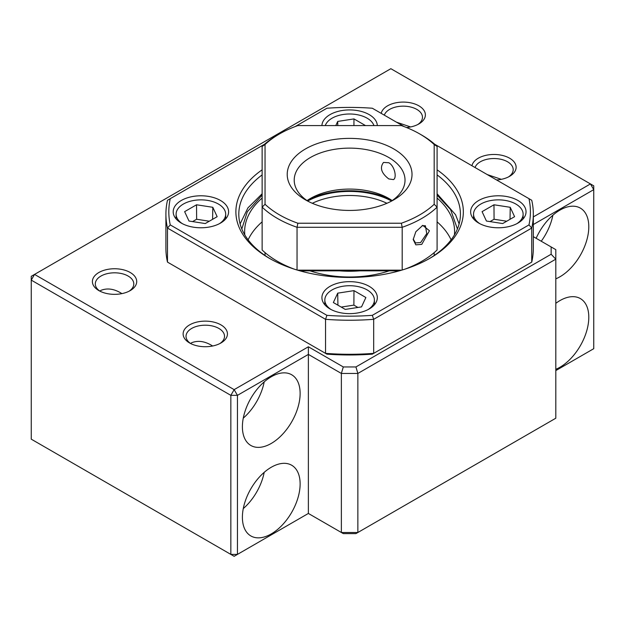 <?xml version="1.0" encoding="UTF-8"?>
<svg xmlns="http://www.w3.org/2000/svg" width="625" height="625" viewBox="0 0 625 625"><rect width="100%" height="100%" fill="white"/><g stroke="black" fill="none" stroke-linecap="round" stroke-linejoin="round"><path stroke-width="0.94" d="M262.133 221.852A104.977 60.609 0 0 0 248.133 239.852M451.102 239.852A104.977 60.609 0 0 0 437.094 221.852M265.047 252.633L265.047 255.359A84.562 48.82 0 0 0 265.047 255.508M434.18 255.508A84.562 48.82 0 0 0 434.18 255.359L434.18 252.633M262.133 198.047A104.977 60.609 0 0 0 244.641 231.547A104.977 60.609 0 0 0 244.805 234.922M454.43 234.922A104.977 60.609 0 0 0 454.594 231.547A104.977 60.609 0 0 0 437.094 198.047M389.18 270.844A78.734 45.453 180 0 1 310.047 270.844M359.75 270.844A72.898 42.086 180 0 1 339.484 270.844A76.984 44.445 -0 0 0 359.719 270.844M402.187 270.008L402.187 227.289L401.367 223.227L297.859 223.227A99.148 57.242 180 0 1 265.047 204.281L265.047 144.523A99.148 57.242 180 0 1 279.508 133.93L277.445 135.117A102.062 58.922 0 0 0 262.133 146.438L262.133 249.992A102.062 58.922 0 0 0 277.445 261.305L279.508 262.5A99.148 57.242 0 0 0 289.242 267.43M409.984 267.43A99.148 57.242 0 0 0 419.719 262.5L421.781 261.305A102.062 58.922 0 0 0 437.094 249.992L437.094 146.438A102.062 58.922 0 0 0 421.781 135.117L419.719 133.93A99.148 57.242 180 0 1 434.18 144.523L434.18 204.281A99.148 57.242 180 0 1 401.367 223.227M299.93 270.844L399.297 270.844M391.117 199.883A62.406 36.031 -0 0 0 308.109 199.883M277.445 261.305A102.062 58.922 0 0 0 294.141 269.102M422.117 225.695L425.391 225.75L426.758 233.602L420.656 242.562L415.477 242.922L413.234 239.062M421.773 244.367L415.82 244.852L413.195 239.547L415.828 231.734L422.773 225.367L429.437 230.742L421.773 244.367M405.086 269.102A102.062 58.922 0 0 0 421.781 261.305M297.516 270.148L401.711 270.148M388.789 178.93L393.438 179.602C397.094 178.016 394.688 165.922 388.789 162.742L383.523 162.43C379.57 167.672 381.328 173.172 388.789 178.93M392.18 200.594A55.406 31.984 -0 0 0 388.789 198.453L388.797 198.453A55.406 31.984 -0 0 0 310.438 198.453A55.406 31.984 -0 0 0 307.047 200.594M265.047 204.281L262.133 207.133A102.062 58.922 0 0 0 297.047 227.289L297.047 270.008M297.859 223.227L297.047 227.289L402.187 227.289A102.062 58.922 0 0 0 437.094 207.133L434.18 204.281M391.117 201.312A55.406 31.984 -0 0 0 405.023 180.117A55.406 31.984 -0 0 0 388.789 157.5A55.406 31.984 -0 0 0 328.414 150.562A55.406 31.984 -0 0 0 294.211 180.117A55.406 31.984 -0 0 0 308.109 201.312M262.133 146.438L265.047 144.523M279.508 133.93A99.148 57.242 180 0 1 297.859 125.578L401.367 125.578A99.148 57.242 180 0 1 419.719 133.93M437.094 146.438L434.18 144.523M393.742 199.883L393.742 199.883A62.406 36.031 -0 0 0 393.742 148.93A62.406 36.031 -0 0 0 305.492 148.93A62.406 36.031 -0 0 0 305.492 199.883A62.406 36.031 -0 0 0 393.742 199.883M396.438 122.156L410.594 126.953M417.797 124.523A19.242 11.109 0 0 0 422.469 117.266A19.242 11.109 0 0 0 405.055 106.203A19.242 11.109 0 0 0 384.328 115.164M487.164 174.539L501.312 179.328M508.516 176.906A19.242 11.109 0 0 0 513.195 169.641A19.242 11.109 0 0 0 495.781 158.586A19.242 11.109 0 0 0 475.055 167.539M99.844 291.094L100.945 290.359C107.461 287.789 114.453 288.875 121.914 293.617M129.117 291.188A19.242 11.109 0 0 0 133.797 283.93A19.242 11.109 0 0 0 114.555 272.812A19.242 11.109 0 0 0 95.305 283.93A19.242 11.109 0 0 0 99.984 291.188M190.57 343.469L191.672 342.734C198.188 340.172 205.18 341.258 212.641 345.992M219.844 343.57A19.242 11.109 0 0 0 224.523 336.305A19.242 11.109 0 0 0 205.281 325.195A19.242 11.109 0 0 0 186.031 336.305A19.242 11.109 0 0 0 190.711 343.57M98.883 290.594L98.883 290.594A22.164 12.797 180 0 1 98.883 272.5A22.164 12.797 180 0 1 130.227 272.5A22.164 12.797 180 0 1 130.227 290.594A22.164 12.797 180 0 1 98.883 290.594M189.609 342.977L189.609 342.977A22.164 12.797 180 0 1 189.609 324.883A22.164 12.797 180 0 1 220.953 324.883A22.164 12.797 180 0 1 220.953 342.977A22.164 12.797 180 0 1 189.609 342.977M471.945 165.75A22.164 12.797 180 0 1 503.633 155.75A22.164 12.797 180 0 1 509.625 176.312A22.164 12.797 180 0 1 496.578 179.969M381.219 113.367A22.164 12.797 180 0 1 412.906 103.375A22.164 12.797 180 0 1 418.898 123.93A22.164 12.797 180 0 1 406.531 127.531M541.242 241.234A40.828 23.57 120 0 0 552.867 215.211M533.328 224.531L593.75 189.641L590.453 183.93L593.75 185.836L593.75 348.688L555.812 370.594M308.375 346.781L308.375 513.453L237.445 554.398L230.844 554.398L234.148 556.305L237.445 554.398L237.445 395.352L230.844 395.352L230.844 554.398L31.25 439.164L31.25 276.312L34.547 274.406L31.25 280.117L230.844 395.352L234.148 389.641L237.445 395.352L308.375 354.406L341.367 373.453L357.859 373.453L555.812 259.164L551.141 254.242L355.93 366.945L343.297 366.945L308.375 346.781L234.148 389.641L34.547 274.406L390.852 68.695L590.453 183.93L533.328 216.914M243.273 418.125A40.828 23.57 120 0 0 264.195 381.875M533.328 236.664L551.141 246.945L551.141 254.242M243.273 508.594A40.828 23.57 120 0 0 264.195 472.352M551.141 246.945L555.812 249.641L555.812 418.211L357.859 532.5L357.859 373.453L355.93 366.945M555.812 369.305A40.828 23.57 120 0 0 585.742 333.953A40.828 23.57 120 0 0 580.344 298.57A40.828 23.57 120 0 0 559.938 300.594A40.828 23.57 120 0 0 555.812 303.32M555.812 278.828A40.828 23.57 120 0 0 585.742 243.477A40.828 23.57 120 0 0 580.344 208.102A40.828 23.57 120 0 0 559.938 210.117A40.828 23.57 120 0 0 536.148 238.289M271.258 376.781A40.828 23.57 120 0 0 244.594 412.758A40.828 23.57 120 0 0 250.852 445.469A40.828 23.57 120 0 0 291.672 421.898A40.828 23.57 120 0 0 291.672 374.758A40.828 23.57 120 0 0 271.258 376.781M271.258 467.258A40.828 23.57 120 0 0 244.594 503.234A40.828 23.57 120 0 0 250.852 535.945A40.828 23.57 120 0 0 291.672 512.375A40.828 23.57 120 0 0 291.672 465.234A40.828 23.57 120 0 0 271.258 467.258M343.297 366.945L341.367 373.453L341.367 532.5L357.859 532.5L355.93 533.609L343.297 533.609L308.375 513.453M386.922 203.289A58.32 33.672 0 0 0 312.305 203.289M391.555 201.023A61.234 35.352 0 0 0 307.68 201.023M357.93 307.461L353.883 305.125L341.211 307.078M353.883 305.125L353.969 290.641L365.875 297.516L361.523 306.898L345.258 309.414L333.352 302.547L337.711 293.156L337.922 305.18M337.711 293.156L353.969 290.641M331.117 309.555A24.789 14.312 180 0 1 324.828 300.031A24.789 14.312 180 0 1 349.617 285.719A24.789 14.312 180 0 1 374.398 300.031A24.789 14.312 180 0 1 368.117 309.555M337.781 125.578L337.711 121.43L353.969 118.914L365.516 125.578M335.781 125.578L337.711 121.43M353.93 125.578L353.969 118.914M325.281 125.578A24.789 14.312 180 0 1 332.086 118.188A24.789 14.312 180 0 1 356.867 114.625A24.789 14.312 180 0 1 373.945 125.578M170.25 198.672L167.484 200.273A183.711 106.062 0 0 0 165.906 214.164L165.906 248.211A183.711 106.062 0 0 0 167.484 262.109L326.906 354.148A180.797 104.383 0 0 0 372.32 354.148L531.742 262.109A183.711 106.062 0 0 0 533.328 248.211L533.328 214.164A183.711 106.062 0 0 0 531.742 200.273L528.977 198.672A180.797 104.383 180 0 1 528.977 224.898L372.32 315.336A180.797 104.383 180 0 1 326.906 315.336L170.25 224.898A180.797 104.383 180 0 1 170.25 198.672L264.523 144.242M167.484 262.109L167.484 228.062L325.547 319.32L325.547 353.367A183.711 106.062 0 0 0 373.68 353.367L373.68 319.32L531.742 228.062A183.711 106.062 0 0 0 533.328 214.164M428.984 258.805A110.812 63.977 0 0 0 460.422 214.164A110.812 63.977 0 0 0 437.094 174.898M262.133 174.898A110.812 63.977 0 0 0 238.805 214.164A110.812 63.977 0 0 0 270.242 258.805M531.742 262.109L531.742 228.062L528.977 224.898M326.906 315.336L325.547 319.32A183.711 106.062 0 0 0 373.68 319.32L372.32 315.336M165.906 214.164A183.711 106.062 0 0 0 167.484 228.062L170.25 224.898M262.133 169.828A113.727 65.656 0 0 0 269.195 258.211A113.727 65.656 0 0 0 430.031 258.211A113.727 65.656 0 0 0 437.094 169.828M295.109 126.594L326.906 108.234A180.797 104.383 180 0 1 372.32 108.234L404.125 126.594M434.703 144.242L528.977 198.672M181.312 223.094A27.703 15.992 0 0 0 211.5 226.562A27.703 15.992 0 0 0 228.602 211.789A27.703 15.992 0 0 0 200.898 195.789A27.703 15.992 0 0 0 173.195 211.789A27.703 15.992 0 0 0 181.312 223.094M377.312 125.578A27.703 15.992 0 0 0 349.617 109.93A27.703 15.992 0 0 0 321.922 125.578M478.742 223.094A27.703 15.992 0 0 0 508.938 226.562A27.703 15.992 0 0 0 526.039 211.789A27.703 15.992 0 0 0 498.336 195.789A27.703 15.992 0 0 0 470.633 211.789A27.703 15.992 0 0 0 478.742 223.094M330.023 308.953A27.703 15.992 0 0 0 360.219 312.422A27.703 15.992 0 0 0 377.32 297.648A27.703 15.992 0 0 0 349.617 281.656A27.703 15.992 0 0 0 321.914 297.648A27.703 15.992 0 0 0 330.023 308.953M506.734 221.219L494.07 219.258L490.023 221.594M486.43 221.039L482.07 211.648L493.977 204.781L510.234 207.297L514.594 216.68L502.688 223.555L486.43 221.039M494.07 219.258L493.977 204.781M510.031 219.32L510.234 207.297M479.836 223.688A24.789 14.312 180 0 1 473.547 214.164A24.789 14.312 180 0 1 488.852 200.945A24.789 14.312 180 0 1 515.859 204.047A24.789 14.312 180 0 1 523.117 214.164A24.789 14.312 180 0 1 516.836 223.688M209.297 221.219L196.633 219.258L192.586 221.594M196.633 219.258L196.539 204.781L212.805 207.297L212.594 219.32M212.805 207.297L217.156 216.68L205.258 223.555L188.992 221.039L184.633 211.648L196.539 204.781M182.398 223.688A24.789 14.312 180 0 1 176.109 214.164A24.789 14.312 180 0 1 200.898 199.859A24.789 14.312 180 0 1 225.68 214.164A24.789 14.312 180 0 1 219.398 223.688M437.094 195.086L450.578 209.586L457.414 228.969M241.812 228.969L247.312 211.75L262.133 195.086M262.133 193.773L247.906 207.914L240.102 223.922M459.125 223.922L455.578 214.75L437.094 193.773M324.828 300.031L324.828 304.789M374.398 300.031L374.398 304.789M473.547 214.164L473.547 218.93M523.117 214.164L523.117 218.93M176.109 214.164L176.109 218.93M225.68 214.164L225.68 218.93"/></g></svg>
